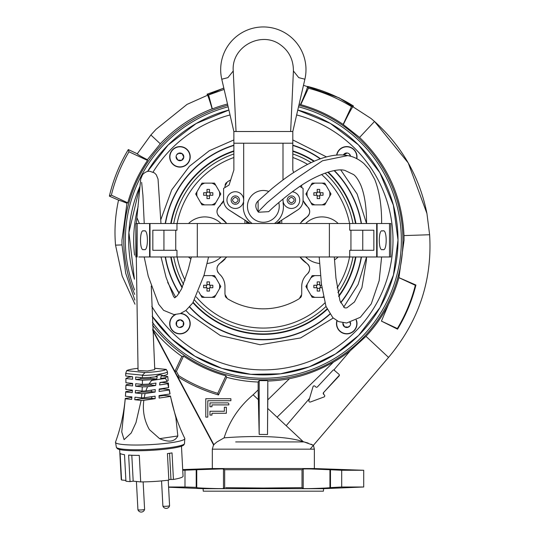 <?xml version="1.0" encoding="UTF-8"?>
<svg xmlns="http://www.w3.org/2000/svg" width="539" height="539" viewBox="0 0 539 539"><rect width="100%" height="100%" fill="white"/><g stroke="black" fill="none" stroke-linecap="round" stroke-linejoin="round"><path stroke-width="0.81" d="M298.518 106.796A138.004 138.004 180 0 1 306.563 371.31A138.004 138.004 180 0 1 152.409 322.335M134.609 289.975A138.004 138.004 180 0 1 228.152 106.803M329.929 314.23A99.54 99.54 180 0 1 189.566 307.062M179.116 293.283A99.54 99.54 180 0 1 165.224 256.975M165.224 223.517A99.54 99.54 180 0 1 233.865 145.173M336.895 320.752A10.261 10.261 0 0 0 352.311 332.26A10.261 10.261 0 0 0 356.333 320.004M356.838 158.688A10.261 10.261 0 0 0 343.639 147.066A10.261 10.261 0 0 0 336.626 155.097M172.696 149.593A10.261 10.261 0 0 0 172.696 164.105A10.261 10.261 0 0 0 187.208 164.105A10.261 10.261 0 0 0 187.208 149.593A10.261 10.261 0 0 0 172.696 149.593M175.114 314.587A10.261 10.261 0 0 0 172.696 330.899A10.261 10.261 0 0 0 187.208 330.899A10.261 10.261 0 0 0 180.747 313.408M160.878 219.461L171.712 189.89L189.411 166.315L209.3 150.738L233.865 139.931M292.812 139.931L326.472 156.896M292.812 145.173A99.54 99.54 180 0 1 320.496 158.749M334.416 170.56A99.54 99.54 180 0 1 361.467 223.517M361.467 256.975A99.54 99.54 180 0 1 340.756 302.817M340.81 170.021L357.121 194.013L366.554 223.517C366.581 207.528 364.681 194.788 360.861 185.301C358.516 180.066 356.111 176.502 353.658 174.609L344.899 170.425C336.309 167.75 315.147 174.993 296.356 188.886C285.057 196.641 270.1 210.069 270.652 209.799L268.772 211.584M355.686 256.975L366.554 256.975L358.118 284.397L343.66 307.19M228.9 110.057L196.196 123.512L168.121 145.025L147.592 171.422A134.669 134.669 180 0 1 228.9 110.057A134.662 134.662 180 0 0 147.605 171.415M297.771 110.05A134.669 134.669 180 0 1 358.57 335.467A134.669 134.669 180 0 1 152.16 316.225L171.382 338.62L195.017 356.292L221.94 368.386L250.844 374.329L280.354 373.837L309.042 366.924L335.541 353.928L358.57 335.467L379.995 307.533L393.45 274.991L398.011 240.077L393.362 205.177L379.833 172.669L358.334 144.789L330.34 123.424L297.771 110.05A134.662 134.662 180 0 1 303.1 368.905A134.662 134.662 180 0 1 152.16 316.211M333.203 318.037L300.6 337.94L260.175 344.751L220.451 335.602L189.411 314.176L185.888 310.477M175.674 297.225L167.656 282.389M134.44 279.215A134.669 134.669 180 0 1 139.81 186.629L128.902 232.45L134.44 279.215A134.662 134.662 180 0 1 139.81 186.656M327.011 308.968A93.685 93.685 180 0 1 263.342 333.931A93.685 93.685 0 0 0 327.011 308.968A93.685 93.685 180 0 1 193.191 302.332A93.685 93.685 0 0 0 263.342 333.931A93.685 93.685 180 0 1 193.191 302.332M182.323 287.28A93.685 93.685 180 0 1 171.166 256.975A93.685 93.685 0 0 0 182.323 287.28A93.685 93.685 180 0 1 171.166 256.975M233.865 150.88A94.103 94.103 0 0 0 170.742 223.517A94.103 94.103 0 0 1 233.865 150.88M170.742 256.975A94.103 94.103 0 0 0 182.115 287.752A94.103 94.103 0 0 1 170.742 256.975M263.342 334.348A94.103 94.103 0 0 1 192.949 302.689A94.103 94.103 0 0 0 327.193 309.373M233.865 145.436A99.284 99.284 0 0 0 165.48 223.517M165.48 256.975A99.284 99.284 0 0 0 179.265 293.054A99.284 99.284 0 0 1 165.48 256.975A99.284 99.284 0 0 0 179.265 293.054M189.735 306.873A99.284 99.284 0 0 0 329.787 314.021A99.284 99.284 0 0 1 189.735 306.873A99.284 99.284 0 0 0 329.787 314.021M171.166 223.517A93.685 93.685 180 0 1 233.865 151.324M355.518 256.975A93.685 93.685 180 0 1 338.62 296.012A93.685 93.685 0 0 0 355.518 256.975A93.685 93.685 180 0 1 338.62 296.012M338.741 296.544A94.103 94.103 0 0 0 355.942 256.975M355.942 223.517A94.103 94.103 0 0 0 328.204 172.069M314.365 161.174A94.103 94.103 0 0 0 292.812 150.88M340.641 302.561A99.284 99.284 0 0 0 361.211 256.975A99.284 99.284 0 0 1 340.641 302.561A99.284 99.284 0 0 0 361.211 256.975M361.211 223.517A99.284 99.284 0 0 0 334.119 170.614M320.206 158.857A99.284 99.284 0 0 0 292.812 145.436M292.812 151.318A93.685 93.685 180 0 1 313.9 161.377M327.746 172.21A93.685 93.685 180 0 1 355.518 223.517M180.221 313.61A10.039 10.039 180 0 1 189.957 324.444A10.039 10.039 180 0 1 170.075 325.441A10.039 10.039 180 0 1 175.674 314.56M179.312 320.24L176.772 321.446A3.861 3.861 0 0 0 176.462 325.3L176.772 321.446L176.462 325.3A3.861 3.861 0 0 0 183.132 325.832A3.861 3.861 0 0 0 180.255 319.789L179.534 320.132M177.115 325.751L176.462 325.3M183.213 324.788L183.435 321.985L180.255 319.789A3.861 3.861 0 0 0 176.772 321.446L180.255 319.789L183.435 321.985L183.132 325.832L179.642 327.49L183.132 325.832M356.138 320.119A10.039 10.039 90 0 1 345.937 333.648A10.039 10.039 90 0 1 337.091 320.867M342.959 322.848A3.861 3.861 -90 0 0 342.885 323.333L344.549 326.823A3.861 3.861 -90 0 0 348.396 327.133L344.549 326.823L348.396 327.133A3.861 3.861 -90 0 0 350.404 322.423M348.989 326.27L348.396 327.133M342.885 323.333A3.861 3.861 -90 0 0 344.549 326.823L342.885 323.333L343.202 322.881L342.885 323.333M349.919 322.544L350.593 323.952L349.919 322.544M336.862 155.077A10.039 10.039 -0 0 1 347.54 146.844A10.039 10.039 -0 0 1 356.629 158.581M350.559 156.256A3.861 3.861 180 0 0 350.229 155.192L350.155 156.148L350.229 155.192A3.861 3.861 180 0 0 343.323 155.043M349.568 154.74L350.229 155.192M343.559 154.659L347.049 153.002L343.525 155.057M189.957 157.651A10.039 10.039 -90 0 1 179.143 166.854A10.039 10.039 -90 0 1 169.947 156.047A10.039 10.039 -90 0 1 180.754 146.844A10.039 10.039 -90 0 1 189.957 157.651M183.348 156.216L182.142 153.669A3.861 3.861 90 0 0 178.294 153.359L182.142 153.669L178.294 153.359A3.861 3.861 90 0 0 177.755 160.029A3.861 3.861 90 0 0 183.799 157.159L183.455 156.438M177.695 154.221L178.294 153.359M182.202 159.477L183.799 157.159A3.861 3.861 90 0 0 182.142 153.669L183.799 157.159L181.609 160.339L177.755 160.029L176.098 156.539L177.755 160.029M178.8 160.117L181.609 160.339L182.061 159.685M152.773 330.575L213.532 444.837L216.981 441.926L224.089 437.87C229.553 420.824 239.242 406.46 253.148 394.784L258.141 389.913L259.185 434.394L267.506 434.522L267.816 381.053A140.881 140.881 0 0 0 289.483 378.681C304.656 375.636 319.337 370.104 333.52 362.08A140.605 140.605 0 0 0 350.235 350.788L366.001 336.329C375.009 326.708 382.528 316.036 388.545 304.306A140.645 140.645 0 0 0 398.914 277.666L404.048 240.246L403.981 235.59C402.222 197.085 387.42 164.368 359.574 137.432L343.148 124.435A140.645 140.645 0 0 0 300.762 104.674L299.172 103.966M309.561 398.368L286.189 425.716L303.329 441.758L304.057 441.926L235.684 441.926M308.207 443.105L304.057 441.926L313.415 445.295L314.365 449.169L212.319 449.169L212.319 468.546L314.365 468.546L363.717 470.271L363.717 486.993L341.699 486.993L329.942 487.647C329.942 488.044 303.221 488.994 303.208 488.428L302.015 487.654L263.342 488.044L225.706 487.674M152.739 329.76L213.949 444.884L213.532 444.837L212.319 449.169M227.795 105.28A139.567 139.567 0 0 0 134.71 294.395M152.53 325.091A139.567 139.567 0 0 0 402.909 240.246A139.567 139.567 0 0 0 298.869 105.273M227.498 104A140.881 140.881 0 0 0 212.332 108.925L212.137 108.838C192.329 116.552 175.054 128.208 160.299 143.805L147.383 159.719L147.538 160.44A140.645 140.645 0 0 0 127.77 202.826L126.975 203.25L121.942 240.246L122.003 244.922L125.681 273.185L134.865 300.122M152.705 329.059A141.878 141.878 0 0 0 181.879 356.4L183.543 356.057A140.645 140.645 0 0 0 225.929 375.818L226.73 377.313A141.878 141.878 0 0 0 258.141 382.03L259.185 380.635L267.506 380.635M310.437 402L324 396.974L310.437 402A1.172 1.172 0 0 1 308.908 400.571L313.024 386.706A1.172 1.172 180 0 1 314.944 386.18L315.76 386.941A1.172 1.172 180 0 0 317.417 386.887L332.967 370.28A1.172 1.172 0 0 1 334.618 370.226L333.89 369.909L350.235 350.788M339.388 375.191A1.172 1.172 0 0 1 339.071 375.993L323.521 392.608L339.388 375.191A1.172 1.172 0 0 0 339.018 374.342L333.89 369.909M323.434 491.177L263.342 491.177L323.434 491.177L323.568 488.671L203.122 488.671L168.592 487.229M300.984 487.674L302.015 487.654L302.015 469.718L224.669 469.718L223.476 469.065C223.469 468.593 196.748 469.395 196.748 469.725L182.741 470.271M300.984 491.177L225.706 491.177L300.984 491.177M259.185 380.635L259.185 434.394M258.141 382.03L258.141 389.913M209.967 406.743L209.967 402.889L227.62 402.889A1.253 1.253 180 0 1 228.873 404.149L228.873 404.897L211.975 404.897L211.975 406.743L209.967 406.743L209.967 402.889L227.62 402.889A1.253 1.253 0 0 1 228.873 404.149L228.873 404.897L211.975 404.897L211.975 406.743L209.967 406.743M209.967 411.257L224.359 411.257L224.359 407.241L226.36 407.241L226.36 413.265L211.975 413.265L211.975 415.104L209.967 415.104L209.967 411.257L224.359 411.257L224.359 407.241L226.36 407.241L226.36 413.265L211.975 413.265L211.975 415.104L209.967 415.104L209.967 411.257M207.791 417.112L205.783 417.112L205.783 398.712L230.881 398.712L230.881 400.72L207.791 400.72L207.791 417.112L205.783 417.112L205.783 398.712L230.881 398.712L230.881 400.72L207.791 400.72L207.791 417.112M226.73 377.313L218.497 394.959A161.08 161.08 180 0 1 177.688 376.667L174.885 371.398L181.879 356.4M225.929 375.818L217.763 393.329L218.497 394.959M183.543 356.057L176.408 371.358L178.719 375.71A159.726 159.726 0 0 0 217.763 393.329M174.885 371.398L176.408 371.358M122.003 244.922L115.541 245.137L122.144 275.948L134.986 304.198M126.975 203.25C121.558 201.007 118.728 200.057 118.479 200.38C115.231 215.27 114.255 230.187 115.541 245.137M127.77 202.826L111.364 195.179L109.377 196.135L119.085 200.36M147.538 160.44L128.976 151.789A158.89 158.89 0 0 0 111.364 195.179M147.383 159.719C140.652 156.283 137.283 154.302 137.297 153.783L128.302 149.586L128.976 151.789M160.299 143.805L150.88 134.986L137.297 153.783L137.822 154.383M223.8 87.992L187.046 104.384L155.993 129.373L150.88 134.986L155.993 129.373M212.137 108.838C209.583 100.22 207.892 95.342 207.05 94.217L223.833 88.133M212.332 108.925L208.6 94.972L207.05 94.217M224.123 89.4L208.6 94.972M403.981 235.59L429.623 234.741L426.935 213.498L408.225 162.919L374.517 121.464L371.007 118.472L339.085 97.822L303.491 85.277L339.213 97.882L371.007 118.472M300.587 104.35C305.087 94.177 307.412 88.201 307.567 86.408C323.892 90.559 339.186 97.087 353.456 106.001C352.075 107.389 348.733 113.513 343.424 124.381M300.762 104.674L308.429 88.234L307.567 86.408M343.148 124.435L351.468 106.587C337.96 98.32 323.609 92.203 308.429 88.234M351.98 108.029L353.456 106.001L351.468 106.587M366.001 336.329L388.538 357.418L388.767 357.148L388.538 357.418C418.709 321.332 432.399 280.442 429.623 234.741M398.948 277.646L415.926 285.03C412.018 300.674 405.894 315.389 397.546 329.174L381.423 321.109L388.545 304.306M381.423 321.109L397.351 328.534A158.89 158.89 0 0 0 415.326 285.313L398.914 277.666M312.829 444.998L313.415 445.295L388.538 357.418L310.619 448.576M323.582 394.258A1.172 1.172 180 0 1 323.521 392.608L323.582 394.258L324.397 395.026A1.172 1.172 0 0 1 324 396.974M333.52 362.08L277.08 417.186L303.329 441.758C280.475 433.733 231.575 437.156 224.089 437.87M289.483 378.681L267.816 399.83L267.701 408.414L277.08 417.186M267.816 381.053L267.816 399.83M267.701 408.414L267.506 434.522M253.148 394.784L258.673 399.965M177.688 376.667L178.719 375.71M312.169 444.688L311.07 444.197M351.697 108.494L351.179 109.377M350.66 110.279L349.899 111.661M128.302 149.586A160.595 160.595 0 0 0 109.377 196.135M397.546 329.174L397.351 328.534M415.926 285.03L415.326 285.313M363.717 470.271L341.699 470.271L329.942 469.725C329.942 469.395 303.221 468.593 303.208 469.065L302.015 469.718M310.895 468.957L329.942 469.725L329.942 487.647M224.669 469.718L224.669 487.654L223.476 488.428C223.469 488.994 196.748 488.044 196.748 487.647L196.748 469.725L221.03 468.93M196.216 469.974L196.216 487.35L184.992 486.993L184.992 470.271M196.748 487.647L196.216 487.35M330.474 469.974L330.474 487.35M341.699 470.271L341.699 486.993M168.579 486.993L184.992 486.993M263.342 491.177L203.25 491.177L263.342 491.177M278.778 202.563A15.894 15.894 180 0 1 263.349 222.257A15.894 15.894 180 0 1 247.455 206.37A15.894 15.894 180 0 1 268.665 191.392M258.087 200.98A7.526 7.526 180 0 1 258.114 200.953L258.134 211.814C255.122 207.522 255.014 204.005 257.804 201.276M221.772 79.22A42.662 42.662 180 0 1 263.322 26.95A42.662 42.662 180 0 1 304.892 79.213L298.761 77.643L293.411 70.986C293.438 59.863 289.153 51.171 280.549 44.905C261.637 30.555 231.116 46.495 233.252 70.993L227.903 77.65L221.772 79.22L233.865 131.509L233.865 143.219L282.995 143.212L282.995 179.959M304.892 79.213L292.812 131.503L233.865 131.509M293.411 70.986L290.642 131.503L236.035 131.509L233.252 70.993M286.088 217.338A5.019 5.019 0 0 0 287.065 216.846L297.744 209.914A11.71 11.71 0 0 0 303.073 200.09A11.71 11.71 180 0 1 297.656 209.967L277.726 222.668A26.768 26.768 180 0 1 276.298 223.517M291.363 195.906A4.184 4.184 180 0 1 295.547 200.09A4.184 4.184 180 0 1 291.363 204.274A4.184 4.184 180 0 1 287.186 200.09A4.184 4.184 180 0 1 291.363 195.906M283.002 199.032L283.002 200.09A8.361 8.361 0 0 0 291.363 208.458A8.361 8.361 0 0 0 299.718 200.575A8.361 8.361 0 0 0 292.327 191.783M235.321 195.913A4.184 4.184 180 0 1 239.505 200.097A4.184 4.184 180 0 1 235.321 204.281A4.184 4.184 180 0 1 231.143 200.097A4.184 4.184 180 0 1 235.321 195.913M235.327 208.458A8.361 8.361 180 0 1 226.959 200.097A8.361 8.361 180 0 1 235.321 191.729A8.361 8.361 180 0 1 243.689 200.097A8.361 8.361 180 0 1 235.327 208.458A8.361 8.361 180 0 1 226.959 200.097A8.361 8.361 180 0 1 235.321 191.729A8.361 8.361 180 0 1 243.689 200.097L243.682 143.219M243.554 210.17A20.078 20.078 0 0 0 252.252 223.517A20.078 20.078 180 0 1 243.689 202.711M250.392 223.517A26.768 26.768 180 0 1 248.964 222.668L229.035 209.974A11.71 11.71 180 0 1 223.611 200.097L223.611 188.387L229.048 185.039L233.865 170.041L233.865 143.219L292.812 143.212L292.812 131.503M283.002 202.704A20.078 20.078 180 0 1 274.439 223.517A20.078 20.078 0 0 0 283.13 210.163M282.995 143.212L292.812 143.212L292.812 170.034L293.627 172.554M303.073 200.09L303.073 188.381L299.92 186.44M283.002 200.09A8.361 8.361 180 0 1 283.076 198.972A8.361 8.361 0 0 0 283.002 200.09M235.321 202.94C238.993 201.047 238.993 199.147 235.321 197.254C231.655 199.147 231.655 201.047 235.321 202.94M291.363 202.933C295.035 201.04 295.035 199.14 291.363 197.247C287.698 199.14 287.698 201.04 291.363 202.933M225.538 206.525A11.71 11.71 0 0 0 228.947 209.92L239.626 216.853A5.019 5.019 0 0 0 240.603 217.345M280.071 223.517L280.071 221.253L276.763 223.517L280.071 221.172M249.921 223.517L246.613 221.172M246.613 221.253L246.613 223.517M338.162 256.975A23.339 23.339 180 0 1 334.503 259.886M305.62 223.517A23.339 23.339 180 0 1 338.169 223.517M321.898 223.517A16.729 16.729 180 0 1 322.133 223.517A16.729 16.729 180 0 0 321.655 223.517M319.667 263.477A23.339 23.339 180 0 1 305.626 256.975M203.83 275.928A11.44 11.44 180 0 1 204.672 275.611L214.515 275.611L220.795 286.485L214.515 297.36L204.672 297.36A11.44 11.44 180 0 1 200.602 295.008L198.648 291.619M206.983 291.08A31.006 15.503 -0 0 0 208.236 291.094A31.006 15.503 -0 0 0 209.496 291.08L209.496 287.738L212.838 287.738A31.006 15.503 -90 0 0 212.838 285.232L209.496 285.232L209.496 281.89L208.236 281.877L206.983 281.89L206.983 285.232L203.641 285.232A31.006 15.503 90 0 0 203.641 287.738L206.983 287.738L206.983 291.08M203.917 275.611L204.672 275.611M204.672 297.36L201.963 297.36L200.602 295.008M215.876 295.008A11.44 11.44 180 0 1 211.807 297.36M219.44 284.134A11.44 11.44 180 0 1 219.44 288.837M211.807 275.611A11.44 11.44 180 0 1 215.876 277.962M212.838 285.232L209.496 285.232M203.641 285.232L206.983 285.232M206.983 284.592L209.496 284.592M210.136 285.232L210.136 287.738M209.496 288.378L206.983 288.378M206.343 287.738L206.343 285.232M318.448 183.132L322.012 183.132A11.44 11.44 180 0 1 326.082 185.483L329.646 191.655A11.44 11.44 180 0 1 329.646 196.358L326.082 202.529A11.44 11.44 180 0 1 322.012 204.881L312.169 204.881L305.896 194.006L312.169 183.132L318.448 183.132M319.701 189.411A31.006 15.503 180 0 0 318.448 189.398A31.006 15.503 180 0 0 317.195 189.411L317.195 192.753L313.853 192.753A31.006 15.503 90 0 0 313.853 195.259L317.195 195.259L317.195 198.601L318.448 198.615L319.701 198.601L319.701 195.259L323.043 195.259A31.006 15.503 -90 0 0 323.043 192.753L319.701 192.753L319.701 189.411M329.646 191.655L331.007 194.006L329.646 196.358M326.082 202.529L324.727 204.881L322.012 204.881M322.012 183.132L324.727 183.132L326.082 185.483M310.814 185.483A11.44 11.44 180 0 1 314.884 183.132M307.25 196.358A11.44 11.44 180 0 1 307.25 191.655M314.884 204.881A11.44 11.44 180 0 1 310.814 202.529M313.853 192.753L317.195 192.753M323.043 192.753L319.701 192.753M319.701 195.9L317.195 195.9M316.555 195.259L316.555 192.753M317.195 192.113L319.701 192.113M320.341 192.753L320.341 195.259M139.365 223.517L136.946 217.743L139.365 223.517M176.967 223.517L150.004 223.517L150.004 256.968L376.68 256.975L376.68 223.523L176.967 223.517L176.967 230.207L175.748 230.207L175.748 250.278M362.754 250.285L362.754 230.214L349.723 230.214L373.857 230.214L373.857 250.285L349.717 250.285L349.717 256.975M176.967 230.207L152.833 230.207L152.833 250.278L176.967 250.278L176.967 256.975M362.754 230.214L373.857 230.214M163.937 250.278L163.937 230.207L175.748 230.207M152.833 230.207L163.937 230.207M208.236 204.881L204.672 204.881A11.44 11.44 180 0 1 200.602 202.529L197.038 196.358A11.44 11.44 180 0 1 197.038 191.655L200.602 185.483A11.44 11.44 180 0 1 204.672 183.132L214.515 183.132L220.795 194.006L214.515 204.881L208.236 204.881M206.983 198.601A31.006 15.503 -0 0 0 208.236 198.615A31.006 15.503 -0 0 0 209.496 198.601L209.496 195.259L212.838 195.259A31.006 15.503 -90 0 0 212.838 192.753L209.496 192.753L209.496 189.411L208.236 189.398L206.983 189.411L206.983 192.753L203.641 192.753A31.006 15.503 90 0 0 203.641 195.259L206.983 195.259L206.983 198.601M197.038 196.358L195.684 194.006L197.038 191.655M200.602 185.483L201.963 183.132L204.672 183.132M204.672 204.881L201.963 204.881L200.602 202.529M215.876 202.529A11.44 11.44 180 0 1 211.807 204.881M219.44 191.655A11.44 11.44 180 0 1 219.44 196.358M211.807 183.132A11.44 11.44 180 0 1 215.876 185.483M212.838 192.753L209.496 192.753M203.641 192.753L206.983 192.753M206.983 192.113L209.496 192.113M210.136 192.753L210.136 195.259M209.496 195.9L206.983 195.9M206.343 195.259L206.343 192.753M136.414 481.489L137.923 509.726A3.349 0.404 -3.1 0 0 137.923 509.739A3.349 0.404 -3.1 0 0 138.631 509.934A3.349 0.404 -3.1 0 0 141.265 509.955A3.349 0.404 -3.1 0 0 144.6 509.389A3.349 0.404 -3.1 0 0 144.6 509.368L143.138 481.893M382.73 231.049C387.332 227.775 387.332 252.724 382.73 249.449C378.135 252.724 378.135 227.775 382.73 231.049M376.68 223.523L390.815 223.523L390.815 256.975L387.784 256.975M377.098 223.523L377.098 256.975L390.815 256.975M366.062 256.975L377.098 256.975M375.757 256.975L383.707 256.975L381.619 256.975L379.16 280.664L371.277 303.821L360.335 317.282L346.685 323.009L338.701 321.642L332.866 317.714L325.98 306.401L321.46 284.194L319.196 256.975M323.387 296.807A11.44 11.44 180 0 1 322.012 297.36L312.169 297.36L305.896 286.485L312.169 275.611L320.597 275.611M319.701 285.232L321.581 285.232L319.701 285.232L319.701 281.89A31.006 15.503 180 0 0 318.448 281.877A31.006 15.503 180 0 0 317.195 281.89L317.195 285.232L313.853 285.232A31.006 15.503 90 0 0 313.853 287.738L317.195 287.738L317.195 291.08L318.448 291.094L319.701 291.08L319.701 287.738L321.898 287.738M323.501 297.36L322.012 297.36M310.814 277.962A11.44 11.44 180 0 1 314.884 275.611M307.25 288.837A11.44 11.44 180 0 1 307.25 284.134M314.884 297.36A11.44 11.44 180 0 1 310.814 295.008M313.853 285.232L317.195 285.232M319.701 288.378L317.195 288.378M316.555 287.738L316.555 285.232M317.195 284.592L319.701 284.592M320.341 285.232L320.341 287.738M161.552 480.909L162.893 506.06A3.349 0.404 -3.1 0 0 162.899 506.074A3.349 0.404 -3.1 0 0 163.607 506.269A3.349 0.404 -3.1 0 0 166.234 506.283A3.349 0.404 -3.1 0 0 169.576 505.717A3.349 0.404 -3.1 0 0 169.576 505.703L168.215 480.195M143.953 249.442C139.358 252.717 139.358 227.768 143.953 231.042C148.555 227.768 148.555 252.717 143.953 249.442M208.566 256.975L204.052 275.139L192.76 302.972L185.854 310.498L180.228 313.604L173.962 314.587L163.634 310.343L158.709 304.286L148.218 276.083L144.189 256.968L142.976 256.968L150.927 256.968M160.629 256.975L138.9 256.968M170.998 256.975L161.026 256.975L166.052 277.282L173.545 296.443L174.717 297.811M149.586 256.968L149.586 223.517L135.868 223.517L135.868 256.968M150.004 223.517L149.586 223.517M151.264 286.054L154.76 369.619L147.464 371.007L138.058 370.509L135.868 228.509M154.686 368.292L166.153 369.444A20.078 2.405 176.9 0 1 146.406 372.476A20.078 2.405 176.9 0 1 145.085 372.537L126.665 370.684A20.078 2.405 176.9 0 1 137.937 368.326M131.846 397.486L125.264 398.449A22.678 2.722 -3.1 0 0 125.223 398.591A22.678 2.722 -3.1 0 0 125.264 398.786L131.651 399.426A138.402 108.656 -84.2 0 0 131.9 396.886L125.452 396.232L125.695 392.001L132.23 392.655A138.402 108.656 -84.2 0 0 132.378 390.128L125.803 389.461L125.904 385.257L132.554 385.924A138.402 108.656 -84.2 0 0 132.601 383.411L125.924 382.737L125.87 378.546L132.614 379.227A138.402 108.656 -84.2 0 0 132.567 376.727L125.789 376.047L125.681 373.5L142.384 375.184L145.085 372.537M142.384 375.184L142.437 377.724L135.66 377.037A138.402 108.656 -84.2 0 1 135.707 379.544L142.444 380.217L142.377 384.395L135.693 383.721A138.402 108.656 -84.2 0 1 135.646 386.234L142.289 386.908L142.053 391.098L135.478 390.438A138.402 108.656 -84.2 0 1 135.323 392.965L141.858 393.625L141.44 397.843L134.993 397.196A138.402 108.656 -84.2 0 1 134.743 399.743L141.124 400.383L135.983 422.616L131.233 432.972L124.091 439.656L121.74 431.928L125.264 398.786M154.686 368.245L166.268 369.41L167.393 371.512L167.555 374.032A20.927 2.506 176.9 0 1 163.074 375.73C160.865 374.329 158.284 374.706 155.34 376.869A20.927 2.506 176.9 0 1 146.675 377.549A20.927 2.506 176.9 0 1 142.437 377.724M141.124 400.383A22.678 2.722 -3.1 0 0 143.832 400.322C142.437 410.826 144.29 420.582 149.397 429.603L159.618 438.658C168.774 442.647 174.838 441.758 177.823 435.984L175.903 417.752L170.472 396.408L159.12 398.072A53.206 32.333 -98.4 0 1 159.045 395.592L169.967 393.989L169.152 389.993L159.093 391.476A53.206 32.333 -98.4 0 1 159.214 389.01L168.653 387.622L167.71 383.734L159.598 384.927A53.206 32.333 -98.4 0 1 159.928 382.488L166.996 381.45L165.561 378.398L151.567 380.46L152.274 379.672L156.734 379.018L157.233 376.593L155.34 376.869M135.707 379.544L140.854 378.782A9.87 1.186 -3.1 0 0 146.803 378.715A9.87 1.186 -3.1 0 0 150.718 378.412L156.734 379.018M140.854 378.782L140.787 377.556M141.865 397.836L141.912 398.685A9.87 1.186 -3.1 0 0 147.868 398.611A9.87 1.186 -3.1 0 0 151.776 398.308L155.178 398.651L143.832 400.322M141.508 391.044L141.562 392.055A9.87 1.186 -3.1 0 0 147.511 391.981A9.87 1.186 -3.1 0 0 151.425 391.678L155.144 392.055L145.085 393.531L144.189 397.775L155.104 396.172A53.206 32.333 81.6 0 0 155.178 398.651M141.144 384.267L141.205 385.419A9.87 1.186 -3.1 0 0 147.16 385.345A9.87 1.186 -3.1 0 0 151.068 385.041L155.65 385.506L147.538 386.699L145.833 390.977L155.272 389.589A53.206 32.333 81.6 0 0 155.144 392.055M116.384 447.431A34.22 4.103 176.9 0 0 150.421 449.378A34.22 4.103 176.9 0 0 184.486 443.799L183.786 444.918A33.458 4.016 176.9 0 1 150.475 450.368A33.458 4.016 176.9 0 1 117.206 448.468L116.384 447.431L115.514 442.115A34.732 4.164 176.9 0 0 150.165 444.648A34.732 4.164 176.9 0 0 184.789 438.423C178.207 424.981 173.443 410.9 170.506 396.172A22.678 2.722 176.9 0 1 170.472 396.408M119.651 449.526L121.255 479.515A30.945 3.712 -3.1 0 0 121.551 479.986L120.136 453.454A30.945 3.712 -3.1 0 0 124.502 454.673L125.924 481.206A30.945 3.712 -3.1 0 0 130.047 481.623L128.632 455.084A30.945 3.712 -3.1 0 0 139.284 455.381L140.699 481.92A30.945 3.712 -3.1 0 0 152.16 481.583A30.945 3.712 -3.1 0 0 168.842 480.114L167.427 453.582A30.945 3.712 -3.1 0 0 172.029 452.901L173.443 479.44A30.945 3.712 -3.1 0 0 183.065 476.213L181.461 446.225M126.665 370.684L125.681 373.5M170.506 396.172A22.678 2.722 176.9 0 0 170.472 396.071L164.085 395.431A138.402 108.656 95.8 0 1 163.964 394.871M170.014 393.645L169.327 389.589L162.798 388.936A138.402 108.656 95.8 0 1 162.717 388.498M168.653 387.622L168.411 383.067L161.767 382.4A138.402 108.656 95.8 0 1 161.747 382.218M166.996 381.45L168.134 380.608L167.744 376.505L161.862 375.912M163.074 375.73L161.181 376.013L160.676 378.439L165.143 377.778L165.561 378.398M167.744 376.505L165.143 377.778M168.411 383.067L167.71 383.734M159.901 382.67L161.767 382.4M169.327 389.589L170.034 393.713M159.187 389.461L162.798 388.936M159.059 396.165L164.085 395.431M125.87 378.546L128.471 377.273L132.338 376.707M125.904 385.257L126.611 384.59L132.601 383.707M125.803 389.461L126.106 388.99L125.803 389.461M125.695 392.001A21.85 2.621 176.9 0 1 125.695 391.927A21.85 2.621 176.9 0 1 125.877 391.597L132.351 390.64M125.452 396.232A22.335 2.682 176.9 0 1 125.432 396.091L125.695 391.927M134.743 399.743L141.912 398.685M141.44 397.843L144.189 397.775M141.858 393.625L145.085 393.531M135.323 392.965L141.562 392.055M142.053 391.098L145.833 390.977M142.289 386.908L147.538 386.699M135.646 386.234L141.205 385.419M142.377 384.395L148.926 384.098L155.987 383.067A53.206 32.333 81.6 0 0 155.65 385.506M151.567 380.46L148.926 384.098M142.444 380.217L152.274 379.672M150.718 378.412L150.657 377.293M151.776 398.308L151.688 396.67M151.425 391.678L151.344 390.169M151.068 385.041L151.008 383.795M140.699 481.92L133.187 481.159L130.047 481.623M125.877 480.424L121.551 479.986M173.443 479.44L168.815 479.501M170.951 479.184L169.569 453.286M133.187 481.159L131.806 455.26M221.064 256.975A23.339 23.339 180 0 1 207.043 263.477M188.522 223.517A23.339 23.339 180 0 1 221.064 223.517M190.914 259.003A23.339 23.339 180 0 1 188.522 256.975M268.692 211.665L258.599 212.225L258.134 211.814L258.599 212.225M263.342 328.069A87.823 87.823 180 0 1 196.27 296.942A87.823 87.823 -0 0 0 263.342 328.069A87.823 87.823 180 0 0 324.855 302.931M185.072 280.085A87.823 87.823 180 0 1 177.122 256.975A87.823 87.823 -0 0 0 185.072 280.085M177.129 223.517A87.823 87.823 180 0 1 233.865 157.516A87.823 87.823 -0 0 0 177.129 223.517M173.72 223.517A91.172 91.172 180 0 1 233.865 153.972M292.812 153.965A91.172 91.172 180 0 1 311.171 162.623M325.044 173.12A91.172 91.172 180 0 1 352.971 223.517M352.971 256.975A91.172 91.172 180 0 1 337.919 292.69M326.007 306.475A91.172 91.172 180 0 1 194.566 300.095M299.94 256.975L306.698 263.288C310.403 266.562 310.646 270.106 307.419 273.906C303.7 277.309 301.8 281.499 301.719 286.485L301.719 294.361L299.334 298.633A68.588 68.588 180 0 1 227.35 298.633L224.965 294.361L224.965 286.485C224.878 281.473 222.978 277.275 219.265 273.906C216.038 270.113 216.28 266.576 219.993 263.288A6.69 6.69 -0 0 0 218.821 264.265M244.942 223.517L244.942 220.107M224.965 187.552L224.965 186.13L227.35 181.859A68.588 68.588 180 0 1 230.692 179.932M223.624 200.582L219.265 206.585C216.045 210.385 216.28 213.929 219.993 217.204L226.751 223.517M226.751 256.975L219.993 263.288M299.94 223.517L306.698 217.204A6.69 6.69 -0 0 0 309.143 214.293M303.201 200.892A16.729 16.729 180 0 1 303.066 200.582L307.419 206.585C310.646 210.378 310.403 213.916 306.698 217.204A27.604 27.604 180 0 0 301.517 221.623M301.719 187.545L301.651 185.295M281.749 220.107L281.749 223.517M217.897 265.505A6.69 6.69 -0 0 0 217.554 266.172M217.284 266.906A6.69 6.69 -0 0 0 217.001 268.402M217.473 271.373A6.69 6.69 -0 0 0 218.241 272.774M219.265 273.906A16.729 16.729 180 0 1 222.668 278.023M223.469 279.566A16.729 16.729 180 0 1 224.595 282.955M224.871 284.7A16.729 16.729 180 0 1 224.965 286.485M225.127 295.615A5.019 5.019 -0 0 0 225.605 296.814M225.935 297.326A5.019 5.019 -0 0 0 226.367 297.838M300.324 297.838A5.019 5.019 -0 0 0 301.564 295.615M301.719 286.485A16.729 16.729 180 0 1 302.561 281.237M303.194 279.613A16.729 16.729 180 0 1 305.013 276.52M306.125 275.173A16.729 16.729 180 0 1 307.419 273.906A6.69 6.69 -0 0 0 309.211 271.38M309.615 269.958A6.69 6.69 -0 0 0 307.87 264.272M306.678 263.275A27.604 27.604 180 0 1 301.564 258.915M301.483 258.828A27.604 27.604 180 0 1 300.493 257.676M309.399 213.606A6.69 6.69 -0 0 0 308.456 207.731M307.405 206.572A16.729 16.729 180 0 1 305.027 203.991M304.993 203.951A16.729 16.729 180 0 1 304.05 202.523M226.353 182.667A5.019 5.019 -0 0 0 225.127 184.87M223.476 200.912A16.729 16.729 180 0 1 221.697 203.937M220.525 205.366A16.729 16.729 180 0 1 219.299 206.558M219.258 206.599A6.69 6.69 -0 0 0 217.001 212.096M217.897 214.987A6.69 6.69 -0 0 0 218.834 216.233M219.993 217.204A27.604 27.604 180 0 1 226.272 222.91M225.14 258.902A27.604 27.604 180 0 1 220.013 263.275M292.812 157.509A87.823 87.823 180 0 1 307.607 164.388M321.554 174.481A87.823 87.823 180 0 1 349.562 223.517M349.562 256.975A87.823 87.823 180 0 1 337.124 287.893M183.543 284.336A91.172 91.172 180 0 1 173.72 256.975M153.063 172.076A129.65 129.65 180 0 1 230.032 114.948M296.639 114.942A129.65 129.65 180 0 1 355.019 331.923A129.65 129.65 180 0 1 151.796 306.32M134.555 255.136A129.65 129.65 180 0 1 138.125 206.646M359.574 137.432L374.517 121.464L373.271 120.386M223.476 469.065L223.476 488.428M303.208 469.065L303.208 488.428M280.071 221.893L277.74 223.517M248.944 223.517L246.613 221.893M349.723 223.517L349.723 230.214M329.383 223.517L329.376 256.975M350.936 250.285L350.936 230.214M197.308 223.517L197.308 256.975M389.508 223.523L389.508 256.975M137.182 256.968L137.182 223.517M167.42 371.816A20.913 2.506 176.9 0 1 146.554 375.326A20.913 2.506 176.9 0 1 142.404 375.494M177.823 435.984L159.618 438.658M381.619 223.523C381.747 206.026 379.456 191.345 374.76 179.48L369.228 169.489L363.98 163.613C358.846 159.207 353.422 156.539 347.716 155.596L322.463 160.79L296.127 178.618L267.324 202.516L258.134 211.814M323.568 488.671L363.717 486.993M374.517 121.464C402.141 146.359 419.611 177.035 426.935 213.498M314.365 449.169L314.365 468.546M212.319 468.546L182.708 469.577M203.25 491.177L203.122 488.671M191.392 256.975L188.34 269.15L181.555 288.951L177.21 295.783L174.616 297.872M144.236 223.517L142.929 195.455L141.649 182.418M136.32 223.517L140.733 179.022L142.539 174.69C144.681 172.305 147.073 171.153 149.707 171.234L154.457 172.925L156.276 174.771L158.042 179.069L160.966 223.517M137.923 509.739A3.483 3.483 0 0 0 144.6 509.389M162.899 506.074A3.483 3.483 0 0 0 169.576 505.717M125.223 398.591C123.869 413.541 120.628 428.047 115.514 442.115M184.486 443.799L184.789 438.423M125.877 386.887L125.803 389.427M366.554 256.975L366.379 260.606L361.898 287.732L354.453 301.975L346.981 307.756L345.809 307.978L344.488 307.742L339.994 300.883L335.945 278.07L334.295 256.975M347.716 155.596C339.725 153.992 330.198 155.205 319.128 159.248C311.158 162.172 302.231 166.888 292.34 173.396C286.768 177.001 279.99 182.067 271.993 188.596L257.965 201.101"/></g></svg>
